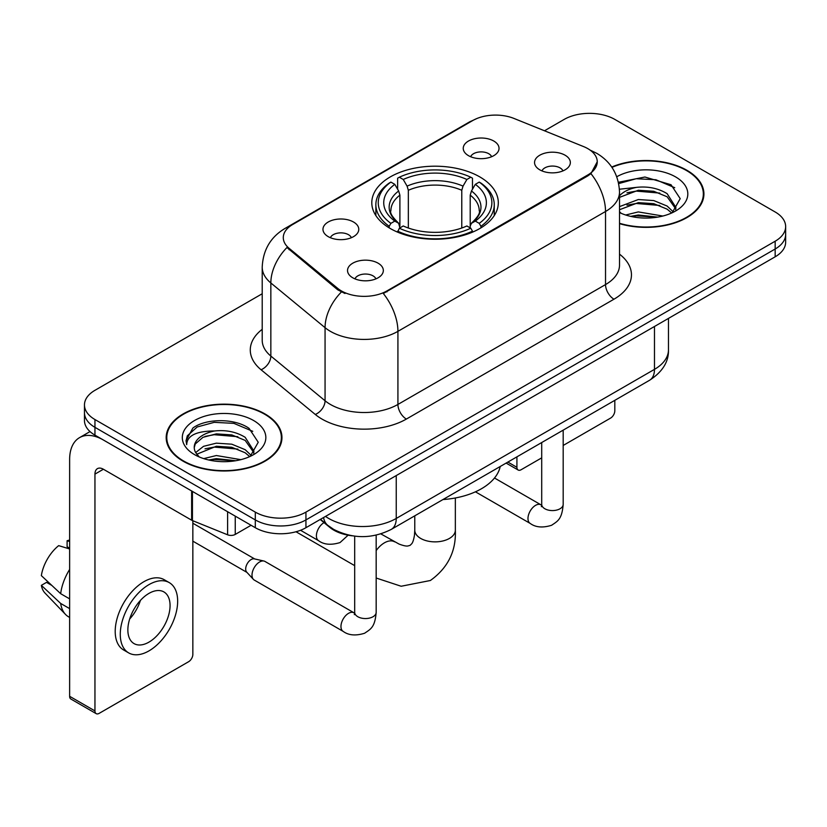 <?xml version="1.0" encoding="UTF-8"?>
<svg xmlns="http://www.w3.org/2000/svg" width="827" height="827" viewBox="0 0 827 827"><rect width="100%" height="100%" fill="white"/><g stroke="black" fill="none" stroke-linecap="round" stroke-linejoin="round"><path stroke-width="1.24" d="M479.784 176.895A63.255 36.522 0 0 0 410.854 168.977A63.255 36.522 0 0 0 371.799 202.718A63.255 36.522 0 0 0 390.334 228.541A63.255 36.522 0 0 0 459.264 236.46A63.255 36.522 0 0 0 498.309 202.718A63.255 36.522 0 0 0 479.784 176.895M328.216 236.636A17.905 10.337 180 0 1 324.66 233.71A17.905 10.337 180 0 1 330.593 220.861A17.905 10.337 180 0 1 353.532 222.018A17.905 10.337 180 0 1 357.088 233.71A17.905 10.337 180 0 1 328.216 236.636M351.351 237.7A10.741 6.202 0 0 0 348.467 234.682A10.741 6.202 0 0 0 337.892 233.111A10.741 6.202 0 0 0 330.397 237.7M468.475 155.652A17.905 10.337 180 0 1 464.929 152.726A17.905 10.337 180 0 1 470.852 139.887A17.905 10.337 180 0 1 493.791 141.035A17.905 10.337 180 0 1 497.347 152.726A17.905 10.337 180 0 1 468.475 155.652M491.61 156.727A10.741 6.202 0 0 0 488.736 153.708A10.741 6.202 0 0 0 478.151 152.137A10.741 6.202 0 0 0 470.656 156.727M352.778 277.8A17.905 10.337 180 0 1 349.221 274.884A17.905 10.337 180 0 1 355.155 262.035A17.905 10.337 180 0 1 378.094 263.182A17.905 10.337 180 0 1 381.64 274.884A17.905 10.337 180 0 1 352.778 277.8M375.913 278.875A10.741 6.202 0 0 0 373.029 275.856A10.741 6.202 0 0 0 362.443 274.285A10.741 6.202 0 0 0 354.959 278.875M539.793 169.835A17.905 10.337 180 0 1 536.237 166.909A17.905 10.337 180 0 1 542.171 154.06A17.905 10.337 180 0 1 565.11 155.218A17.905 10.337 180 0 1 568.656 166.909A17.905 10.337 180 0 1 539.793 169.835M562.929 170.9A10.741 6.202 0 0 0 560.044 167.881A10.741 6.202 0 0 0 549.459 166.31A10.741 6.202 0 0 0 541.974 170.9M583.511 146.555A32.222 18.607 180 0 1 587.811 148.633A32.222 18.607 180 0 1 597.249 161.792A32.222 18.607 180 0 1 587.811 174.952L386.953 290.908A32.222 18.607 180 0 1 337.767 288.427L289.109 248.307A32.222 18.607 180 0 1 283.289 237.638A32.222 18.607 180 0 1 292.727 224.479L472.744 120.546A32.222 18.607 180 0 1 514.012 118.457L583.511 146.555M352.436 535.834A35.809 20.675 180 0 1 329.787 527.378L320.204 519.48M619.516 223.652A57.89 33.421 0 0 0 703.922 193.952A57.89 33.421 0 0 0 686.968 170.321A57.89 33.421 0 0 0 611.722 167.033M265.002 413.945A57.89 33.421 0 0 0 201.922 406.698A57.89 33.421 0 0 0 166.186 437.576A57.89 33.421 0 0 0 183.139 461.208A57.89 33.421 0 0 0 246.229 468.444A57.89 33.421 0 0 0 281.955 437.576A57.89 33.421 0 0 0 265.002 413.945M166.785 440.584A57.89 33.421 0 0 0 166.589 441.473M597.249 161.792L590.933 173.639L587.811 175.903L383.325 293.502A41.774 24.117 60 0 1 397.921 331.348A47.739 27.56 180 0 1 330.407 331.348A47.739 27.56 180 0 1 325.063 327.668L270.842 282.968A47.739 27.56 180 0 1 262.211 267.152L262.211 340.248A47.739 27.56 0 0 0 270.842 356.055L325.063 400.764A47.739 27.56 0 0 0 330.407 404.444A47.739 27.56 0 0 0 397.921 404.444L605.529 284.581A47.739 27.56 0 0 0 619.516 265.085L619.516 191.998A47.739 27.56 180 0 1 605.529 211.495A41.774 24.117 -120 0 0 590.933 173.639M262.211 293.75L94.95 390.313A35.809 20.675 0 0 0 84.468 404.93L84.468 420.519A35.809 20.675 0 0 0 94.95 435.136L255.295 527.709L255.295 519.914A35.809 20.675 0 0 0 305.938 519.914L775.168 249.01A35.809 20.675 0 0 0 785.65 234.392A35.809 20.675 0 0 1 775.168 249.01L305.938 519.914A35.809 20.675 0 0 1 255.295 519.914L94.95 427.342L255.295 519.914L255.295 512.12A35.809 20.675 0 0 0 305.938 512.12L775.168 241.215A35.809 20.675 0 0 0 785.65 226.598A35.809 20.675 0 0 0 775.168 211.981L614.812 119.408A35.809 20.675 0 0 0 564.179 119.408L544.486 130.78M84.468 412.725A35.809 20.675 0 0 0 94.95 427.342A35.809 20.675 0 0 1 84.468 412.725M345.004 293.502L337.767 289.843L286.948 247.521A41.774 27.942 129.5 0 0 270.842 282.968L270.842 356.055A11.94 7.981 -50.5 0 1 261.063 369.752A59.678 34.455 180 0 1 262.211 329.322M84.468 404.93A35.809 20.675 0 0 0 94.95 419.547L255.295 512.12M281.562 441.473A57.89 33.421 0 0 0 281.366 440.584M703.529 197.849A57.89 33.421 0 0 0 703.332 196.96M255.295 527.709A35.809 20.675 0 0 0 305.938 527.709L775.168 256.804A35.809 20.675 0 0 0 785.65 242.187L785.65 226.598M619.516 223.269A57.29 33.08 0 0 0 703.332 193.952A57.29 33.08 0 0 0 686.555 170.569A57.29 33.08 0 0 0 611.949 167.374M625.667 215.01L638.32 211.919L662.841 216.033M630.619 216.364L638.32 215.01L657.703 217.108M619.516 206.626L638.32 199.534L653.764 200.568L667.141 206.057L673.281 211.919M619.516 209.727L638.32 202.636L653.764 203.669L667.141 209.159L671.679 212.994M619.423 189.228L636.656 187.347A29.834 17.222 0 0 0 619.516 195.813M636.656 187.347C648.099 186.147 658.261 188.256 667.141 193.683L675.876 207.432L675.669 209.707M619.516 197.353L638.32 190.262L653.764 191.285L667.141 196.774L675.783 208.973M619.516 211.702L621.211 213.345M619.516 212.58A41.774 24.117 0 0 0 675.576 211.009A41.774 24.117 0 0 0 675.576 176.895A41.774 24.117 0 0 0 616.777 176.74M672.175 212.766L680.207 198.645L671.048 184.752L644.926 177.019L618.42 182.271M618.699 183.594L636.19 178.725L655.883 179.748L674.729 187.698M626.969 192.805L636.19 191.099L659.822 193.094M626.969 205.179L636.19 203.473L659.822 205.468M631.414 216.54L636.19 215.847L657.258 217.181M507.871 462.076L516.916 467.296A5.965 3.442 120 0 0 518.157 470.025A5.965 3.442 120 0 0 521.134 469.736L541.706 457.858M563.187 445.453L610.595 418.09A5.965 3.442 120 0 0 614.812 410.781L614.812 400.33M516.916 467.296L516.916 456.855M183.563 460.959A57.29 33.08 0 0 0 246.001 468.134A57.29 33.08 0 0 0 281.366 437.576A57.29 33.08 0 0 0 264.578 414.182A57.29 33.08 0 0 0 202.15 407.018A57.29 33.08 0 0 0 166.785 437.576A57.29 33.08 0 0 0 183.563 460.959M203.7 458.623L216.354 455.532L240.874 459.657M208.652 459.988L216.354 458.634L235.736 460.732M195.658 452.565L203.525 446.332L216.354 443.158L231.798 444.192L245.174 449.681L251.315 455.532M196.692 454.261L216.354 446.249L231.798 447.283L245.174 452.772L249.713 456.618M250.209 456.39L258.241 442.259L249.082 428.376C234.517 417.935 205.654 418.421 192.908 428.024L186.034 440.615L186.685 444.668C187.067 435.591 196.402 431.022 214.689 430.96A29.834 17.222 0 0 0 194.242 447.314A29.834 17.222 0 0 0 195.689 452.617L199.245 456.969M214.689 430.96C226.133 429.761 236.295 431.88 245.174 437.307L253.91 451.046L253.703 453.32M194.242 447.655L195.255 443.996L202.977 437.307L216.354 433.875L231.798 434.909L245.174 440.398L253.817 452.596M253.61 420.519A41.774 24.117 0 0 0 194.541 420.519A41.774 24.117 0 0 0 194.541 454.623A41.774 24.117 0 0 0 253.61 454.623A41.774 24.117 0 0 0 253.61 420.519M186.034 440.905L187.326 435.808L197.177 426.99L214.224 422.339L233.917 423.372L252.762 431.322M205.003 436.429L214.224 434.713L237.856 436.718M205.003 448.803L214.224 447.097L237.856 449.092M209.448 460.163L214.224 459.471L235.281 460.804M389.197 227.87L389.197 226.278L390.892 223.352A56.815 32.801 0 0 1 390.892 182.095L394.799 184.349A51.326 29.627 0 0 0 394.799 221.098L398.655 223.29L399.896 227.89M399.896 226.009L399.896 195.162L398.655 190.996L394.799 184.349M397.632 189.238L397.632 178.187L399.327 177.216A56.815 32.801 0 0 1 470.79 177.216L466.883 179.48A51.326 29.627 0 0 0 403.235 179.48L407.091 186.127L408.342 190.282L408.342 228.014M461.776 228.014L461.776 190.282L463.027 186.127L466.883 179.48M442.952 499.56A65.643 37.897 0 0 0 500.221 466.49M397.632 231.146A59.203 34.176 0 0 0 472.486 231.146L470.79 228.221A56.815 32.801 0 0 1 399.327 228.221L397.632 232.16M472.486 232.16L472.486 231.146M390.892 182.095L389.197 183.067A59.203 34.176 0 0 0 375.861 204.672A59.203 34.176 0 0 0 389.197 226.278M470.79 177.216L472.486 178.187L472.486 189.238M399.327 228.221L403.235 225.967A51.326 29.627 0 0 0 466.883 225.967L470.79 228.221M394.799 221.098L390.892 223.352M403.235 179.48L399.327 177.216M398.655 190.996A45.909 26.505 0 0 0 398.655 223.29L398.872 223.424C392.349 217.119 389.693 212.839 390.902 210.585A44.162 25.492 0 0 1 399.896 195.162M480.921 226.278A59.203 34.176 0 0 0 494.257 204.672A59.203 34.176 0 0 0 480.921 183.067L479.226 182.095A56.815 32.801 0 0 1 479.226 223.352L480.921 226.278L480.921 227.87M479.226 223.352L475.318 221.098A51.326 29.627 0 0 0 475.318 184.349L479.226 182.095M475.318 184.349L471.462 190.996L470.212 195.162L470.212 226.009L471.462 223.29L475.318 221.098M470.212 195.162A44.162 25.492 0 0 1 479.215 210.585C480.415 212.859 477.758 217.139 471.245 223.424L471.462 223.29A45.909 26.505 0 0 0 471.462 190.996M470.212 227.89L470.212 226.009M376.171 535.141L376.171 612.352C374.951 627.497 370.589 629.12 364.583 633.255C355.713 635.994 348.58 635.374 343.184 631.394L254.23 580.037A10.741 6.202 -60 0 1 253.372 579.345A10.741 6.202 -60 0 1 252.008 575.127A10.741 6.202 -60 0 1 259.606 561.967A10.741 6.202 -60 0 1 263.937 561.037A10.741 6.202 -60 0 1 264.971 561.44L354.659 613.179M253.372 579.345L246.663 572.088A7.753 4.476 -60 0 1 245.681 569.038A7.753 4.476 -60 0 1 251.16 559.528A7.753 4.476 -60 0 1 254.292 558.856L263.937 561.037M235.25 516.141L235.25 534.418L251.077 525.279M191.637 490.959L103.396 440.005A47.739 27.56 -120 0 0 79.526 437.648A47.739 27.56 -120 0 0 69.633 459.502L69.633 696.303L94.95 710.92L94.95 474.119A11.94 6.895 60 0 1 97.421 468.651A11.94 6.895 60 0 1 103.396 469.24L191.637 520.193L191.637 490.959A5.965 3.442 0 0 0 192.433 491.341M94.95 710.92A5.965 3.442 120 0 0 96.19 713.649L70.874 699.032A5.965 3.442 -60 0 1 69.633 696.303M96.19 713.649A5.965 3.442 120 0 0 99.168 713.36L188.628 661.703A5.965 3.442 120 0 0 192.846 654.395L192.846 520.741M235.25 534.418A5.965 3.442 180 0 1 227.611 534.8L192.433 520.576A5.965 3.442 180 0 1 191.637 520.193M148.963 642.124A29.834 17.222 120 0 0 168.46 615.826A29.834 17.222 120 0 0 163.88 591.915A29.834 17.222 120 0 0 148.963 593.393A29.834 17.222 120 0 0 129.467 619.692A29.834 17.222 120 0 0 134.046 643.602A29.834 17.222 120 0 0 148.963 642.124M129.684 618.989A29.834 17.222 120 0 0 140.394 600.443M69.633 541.53L67.101 540.755L67.101 546.75L69.633 548.218M169.256 582.611L164.191 579.696A40.575 23.425 120 0 0 143.898 581.701A40.575 23.425 120 0 0 117.393 617.459A40.575 23.425 120 0 0 123.616 649.981L128.671 652.896A40.575 23.425 120 0 0 148.963 650.89A40.575 23.425 120 0 0 175.469 615.133A40.575 23.425 120 0 0 169.256 582.611A40.575 23.425 120 0 0 148.963 584.627A40.575 23.425 120 0 0 122.458 620.384A40.575 23.425 120 0 0 128.671 652.896M69.633 569.431A39.386 22.742 120 0 0 60.671 593.693L41.35 575.623A31.033 17.915 120 0 1 58.665 545.634L69.633 548.963M69.633 598.872L60.671 593.693M51.801 585.402L46.539 582.363L41.35 585.361L60.671 603.441L69.633 608.62M60.671 603.441A39.386 22.742 120 0 0 65.529 614.44A39.386 22.742 120 0 0 68.507 616.787L69.633 617.438M69.633 540.052A31.033 17.915 120 0 0 67.101 540.755M41.35 585.361A31.033 17.915 120 0 0 45.02 593.083L65.529 614.44M289.109 248.307L289.109 249.723M337.767 288.427L337.767 289.843M386.953 290.908L386.953 291.869M587.811 174.952L587.811 175.903M406.367 419.062A11.94 6.895 60 0 1 397.921 404.444L397.921 331.348L605.529 211.495L605.529 284.581A11.94 6.895 60 0 0 613.975 299.198L406.367 419.062A59.678 34.455 180 0 1 321.972 419.062A59.678 34.455 180 0 1 315.283 414.461L261.063 369.752M619.516 191.998C618.71 174.838 611.163 161.968 596.877 153.388L590.85 150.452A41.774 19.559 112 0 0 590.292 150.245M289.171 226.918A41.774 24.117 -120 0 0 284.839 228.541C270.563 237.122 263.017 249.992 262.211 267.152M284.839 228.541L469.24 122.086A41.774 24.117 60 0 1 472.403 120.742M341.334 292.055A41.774 27.942 129.5 0 0 325.063 327.668L325.063 400.764A11.94 7.981 -50.5 0 1 315.283 414.461M619.516 254.158A59.678 34.455 180 0 1 613.975 299.198M305.938 512.12L305.938 527.709M775.168 241.215L775.168 256.804M94.95 419.547L94.95 435.136M325.518 516.41A47.739 27.56 0 0 0 328.722 518.457A47.739 27.56 0 0 0 396.236 518.457L654.477 369.359A47.739 27.56 0 0 0 668.464 349.873C668.816 361.719 662.499 371.85 649.536 380.286L391.295 529.383A23.869 13.78 60 0 0 396.236 518.457L396.236 475.577M654.477 326.479L654.477 369.359A23.869 13.78 60 0 1 649.536 380.286M323.584 517.526A23.869 15.961 129.5 0 0 327.74 525.29L320.494 519.304M455.346 497.978L455.346 530.148A20.293 11.712 180 0 1 449.402 538.439A20.293 11.712 180 0 1 420.716 538.439A20.293 11.712 180 0 1 414.772 530.148L414.472 535.152C413.717 539.711 412.776 542.595 411.66 543.815L410.078 545.365L407.949 545.965C406.336 546.316 403.369 545.686 399.048 544.063L380.854 533.901M376.171 550.596A20.293 11.712 -60 0 1 384.421 542.822A20.293 11.712 -60 0 1 394.562 541.819M461.776 190.282A44.162 25.492 0 0 0 408.342 190.282M463.027 186.127A45.909 26.505 0 0 0 407.091 186.127M563.187 430.143L563.187 504.377A10.741 6.202 180 0 1 559.548 509.029A10.741 6.202 180 0 1 544.848 508.76A10.741 6.202 180 0 1 541.706 504.377L541.365 506.693M563.187 504.377C561.967 519.521 557.605 521.144 551.599 525.279C542.729 528.019 535.596 527.409 530.2 523.429A10.741 6.202 -60 0 1 528.556 514.818A10.741 6.202 -60 0 1 535.565 505.349A10.741 6.202 -60 0 1 536.051 505.09A10.741 6.202 -60 0 1 540.941 504.821L541.675 505.204M376.171 612.352A10.741 6.202 180 0 1 372.532 617.004A10.741 6.202 180 0 1 357.833 616.735A10.741 6.202 180 0 1 354.69 612.352L354.349 614.668M343.184 631.394A10.741 6.202 -60 0 1 341.541 622.793A10.741 6.202 -60 0 1 348.549 613.324A10.741 6.202 -60 0 1 349.035 613.065A10.741 6.202 -60 0 1 353.925 612.797M300.532 530.272L318.622 540.724A10.741 6.202 -60 0 1 316.979 532.112A10.741 6.202 -60 0 1 323.998 522.643A10.741 6.202 -60 0 1 324.029 522.633M94.95 474.119L103.396 469.24M192.433 491.414L192.433 520.576M227.611 534.8L227.611 511.727M469.24 122.086L476.89 118.519M590.85 150.452L590.22 150.194M391.295 529.383C372.088 539.039 352.871 539.039 333.663 529.383L327.74 525.29M668.464 349.873L668.464 318.405M703.332 198.738L703.332 193.952M518.157 470.025L506.124 463.089M281.366 442.362L281.366 437.576M166.785 442.362L166.785 437.576M455.346 530.148C456.215 551.154 447.893 567.932 430.371 580.502L401.157 586.25L376.171 578.021M354.69 565.647L295.994 531.761M375.861 215.589L375.861 204.672M494.257 215.589L494.257 204.672M414.772 515.831L414.772 530.148M530.2 523.429L475.442 491.817M541.706 442.538L541.706 504.377M540.941 504.821L494.505 478.006M192.846 541.158L246.942 572.387M354.69 536.144L354.69 612.352M192.846 523.243L254.695 558.949M318.622 540.724C323.915 544.683 331.048 545.303 340.031 542.574L348.115 535.193M79.526 437.648L90.019 431.58"/></g></svg>
